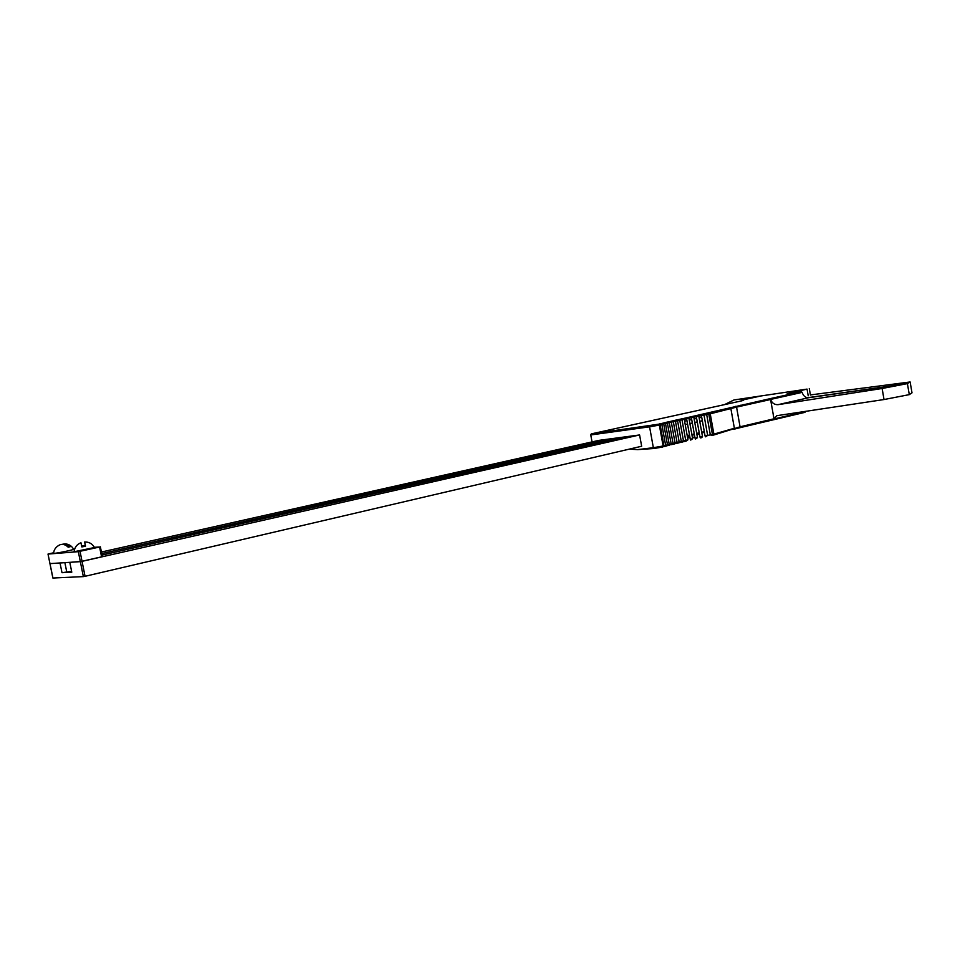 <?xml version="1.0" encoding="UTF-8"?>
<svg xmlns="http://www.w3.org/2000/svg" width="960" height="960" viewBox="0 0 960 960"><rect width="100%" height="100%" fill="white"/><g stroke="black" fill="none" stroke-linecap="round" stroke-linejoin="round"><path stroke-width="1.44" d="M810.408 394.932L910.128 381.972L912 392.832L909.3 394.632L907.404 383.604L807.312 397.728M704.28 431.616L701.712 432.216L704.28 431.616M699.216 432.792L696.72 433.38L699.216 432.792M694.296 433.944L691.872 434.508L694.296 433.944M689.532 435.06L687.192 435.6L689.532 435.06M101.412 552.036L598.812 440.388L639.6 434.952L641.652 446.244L85.056 576.3L82.044 561.348L69.792 562.344L71.784 572.184L61.992 572.7L60.024 562.992L49.944 563.628M94.356 547.284L99.6 547.02L78.324 551.664L83.352 576.612L85.056 576.3M83.352 576.612L52.944 578.028L48.012 554.064L53.64 552.768M101.724 553.596L612.552 438.564L101.724 553.596M103.368 554.76L625.296 436.86L102.024 555.072M702.336 420.732L699.756 421.32M697.26 421.884L694.752 422.46M692.328 423L689.904 423.552M687.564 424.08L685.224 424.62M639.6 434.952L82.044 561.348L80.04 551.364M910.128 381.972L907.404 383.604L808.452 397.752C805.44 397.752 803.34 395.964 802.14 392.388L801.36 391.716L787.176 393.696L807.036 389.1L808.212 395.784M684.6 421.14L686.94 420.612L684.6 421.14M689.28 420.084L691.704 419.544L689.28 420.084M694.128 418.992L696.636 418.428L694.128 418.992M699.144 417.876L701.712 417.288L699.144 417.876M769.632 398.772L658.632 424.2L591.276 433.896L590.76 434.952L592.032 441.912M591.276 433.896L741.588 400.872L743.244 400.38L741.312 400.272L761.16 395.916L733.98 399.972L807.036 389.1M808.452 397.752L777.996 404.676C774.408 404.796 771.948 403.044 770.616 399.42L769.704 398.76L801.36 391.716L769.68 398.76L770.592 399.516L774 418.8L773.352 419.796L774.096 418.968L773.568 419.76M590.76 434.952L649.584 426.828L653.352 447.696L637.728 449.604L654.204 448.488L662.748 446.988L663.12 445.992L653.352 447.696L654.204 448.488M637.728 449.604L629.244 449.148M689.028 437.436L687.516 437.376M689.712 436.08L687.264 435.972M692.016 435.312L692.64 435.348L692.052 435.504M689.592 435.396L688.332 435.336M694.464 434.916L691.932 434.808M699.504 434.448L696.888 434.34M694.344 434.232L693.252 434.184M699.384 433.776L696.768 433.656M699.264 433.092L698.136 433.044M704.46 432.636L701.76 432.528M704.34 431.964L702.996 431.916M693.564 437.352L692.4 437.46M689.988 437.58L688.764 437.82M773.664 419.736L804.984 412.332L805.524 411.36M805.524 411.552L774.096 418.968L776.772 415.692L884.028 399.54L882.12 388.488L907.404 383.604L909.3 394.632L884.028 399.54M777.996 404.676L882.12 388.488M724.5 404.628L733.98 399.972M692.484 437.88L693.828 437.508M693.996 437.376L692.448 437.7M689.928 437.244L688.752 437.628M694.188 437.172L692.376 437.28M694.44 434.736L691.896 434.628M699.36 433.584L696.732 433.476M704.316 431.784L703.656 431.76M704.436 432.456L701.736 432.348M699.48 434.268L696.852 434.16M689.244 437.376L687.48 437.184M689.688 435.9L687.228 435.792M661.704 423.588L659.34 423.924M71.616 571.356L61.992 572.7L60.024 562.992L64.884 562.668L66.852 572.448M103.248 554.172L101.88 554.376M50.016 563.604L80.328 561.648L102.348 556.68L100.284 546.852M73.464 549.024L74.64 548.928M78.324 551.664L48.084 554.064M68.016 547.008L70.44 546.612L68.196 547.2C65.7 544.716 63.012 543.888 60.108 544.704L57.384 546.264M61.548 544.428L65.028 543.84L70.44 546.612M53.592 553.236L53.58 553.392C55.584 553.632 74.844 549.612 73.584 549.252C71.784 545.928 68.928 544.128 65.028 543.84M81.672 546.156L85.284 545.436L85.524 546.192L81.84 546.936L80.952 542.748C76.98 544.296 74.676 547.308 74.028 551.76L94.476 547.524C92.364 543.732 89.076 541.884 84.636 541.98L85.524 546.192M85.284 545.436L84.636 541.98M742.464 405.792L742.296 404.856M774 418.8L740.064 426.816L739.548 427.788L773.352 419.796M729.864 407.7L730.848 408.468L734.376 428.268L713.868 434.124L710.244 413.82L736.56 407.112L740.064 426.816L713.4 435.12M733.896 429.24L739.548 427.788M708.012 413.316L710.244 413.82L706.92 413.52L706.692 414.552L710.328 434.88L707.64 435.444L704.004 415.104L708.804 414.156L712.44 434.484L710.328 434.88L711.96 435.48L713.868 434.124L712.056 435.468M707.64 435.444L705.588 436.812L705.072 435.996L707.64 435.444M702.492 436.56L701.724 437.652L700.464 437.916L699.984 437.1L702.492 436.56L698.832 416.172L701.424 415.632L705.072 435.996M697.488 437.664L695.496 439.02L695.052 438.192L697.476 437.652L693.816 417.228L696.324 416.7L699.984 437.1M692.64 438.756L690.696 440.1L690.288 439.26L692.628 438.732L688.956 418.284L691.38 417.744L695.052 438.192M679.752 420.252L681.996 419.784L685.692 440.316L687.948 439.8L686.064 441.168L685.692 440.316L681.276 441.36L681.612 442.212L682.692 441.96M683.448 440.88L682.896 441.888L683.46 440.88M683.112 441.756L686.064 441.168M678.84 442.776L681.612 442.212M675.432 421.212L677.568 420.768L681.276 441.36L679.14 441.816M671.316 422.148L675.444 421.26L679.152 441.876L677.052 442.368L677.34 443.232L678.372 442.98M674.748 443.76L677.34 443.232M674.556 420.48L675.408 421.248L673.284 420.732L673.332 421.728L677.052 442.368L675.036 442.8M675 442.872L673.032 443.364L673.272 444.24L674.256 443.988M670.872 444.732L673.26 444.24M667.404 423.048L669.3 422.664L673.032 443.364L671.136 443.772M671.076 443.856L669.216 444.336L669.42 445.212L671.16 443.892L667.416 423.144L665.328 422.568L669.216 444.336L667.464 444.708M667.212 445.668L669.42 445.212M666.696 445.92L667.488 444.84L665.616 445.272L665.772 446.172L666.66 445.932M663.636 446.604L665.772 446.172M660.132 424.8L661.848 424.44L665.616 445.272L663.9 445.644M663.828 445.74L663.12 445.992L659.352 425.088L660.144 424.872L658.644 424.2L659.352 425.088L649.584 426.828L650.064 425.724L658.644 424.2M662.82 446.976L663.912 445.776M661.848 424.44L663.72 424.008L661.68 423.456L661.848 424.44M663.708 423.924L667.416 423.12M675.048 442.884L671.328 422.22L669.204 421.668L669.3 422.664L671.328 422.196L670.2 421.44M679.764 420.3L683.46 440.844L679.752 420.312L677.568 419.76L677.568 420.768L679.764 420.288L678.648 419.52M687.948 439.8L684.264 419.304L686.604 418.776L690.288 439.26M681.996 419.784L684.252 419.22L682.032 418.776L681.996 419.784M687.852 417.504L686.676 417.768L686.604 418.776L688.956 418.272L687.96 417.48L691.5 416.736L691.38 417.744L693.816 417.228L692.832 416.448L696.468 415.68L696.324 416.7L698.832 416.172L697.848 415.392L701.604 414.612L701.424 415.632L704.004 415.104L703.02 414.324L706.92 413.52M735.732 406.308L736.56 407.112L770.592 399.516M770.616 399.42L802.14 392.388M778.152 404.652L808.584 397.728M702.9 414.348L701.616 414.612M697.74 415.416L696.468 415.68M692.712 416.472L691.5 416.736M683.172 418.524L684.252 419.22M661.68 423.444L659.148 424.092M650.088 425.724L591.24 433.908M742.212 404.868L742.38 405.816M99.6 547.02L101.592 556.92M48.012 554.064L52.86 578.016M810.432 395.064L809.28 388.512M675.444 421.272L679.152 441.876L678.48 442.956M675.06 442.908L674.328 443.976M663.912 445.74L660.144 424.896M667.476 444.816L663.732 424.032M769.656 398.772L709.284 413.028M683.484 418.524L686.676 417.768M678.924 419.508L682.032 418.776M674.364 420.456L677.568 419.76M670.392 421.428L673.284 420.732M666.24 422.316L669.204 421.668M662.7 423.228L665.328 422.568M744.132 405.42L743.964 404.472M740.472 405.252L740.64 406.2M102.348 556.68L100.368 546.816M60.108 544.704C56.064 546.576 53.892 549.48 53.58 553.392"/></g></svg>
